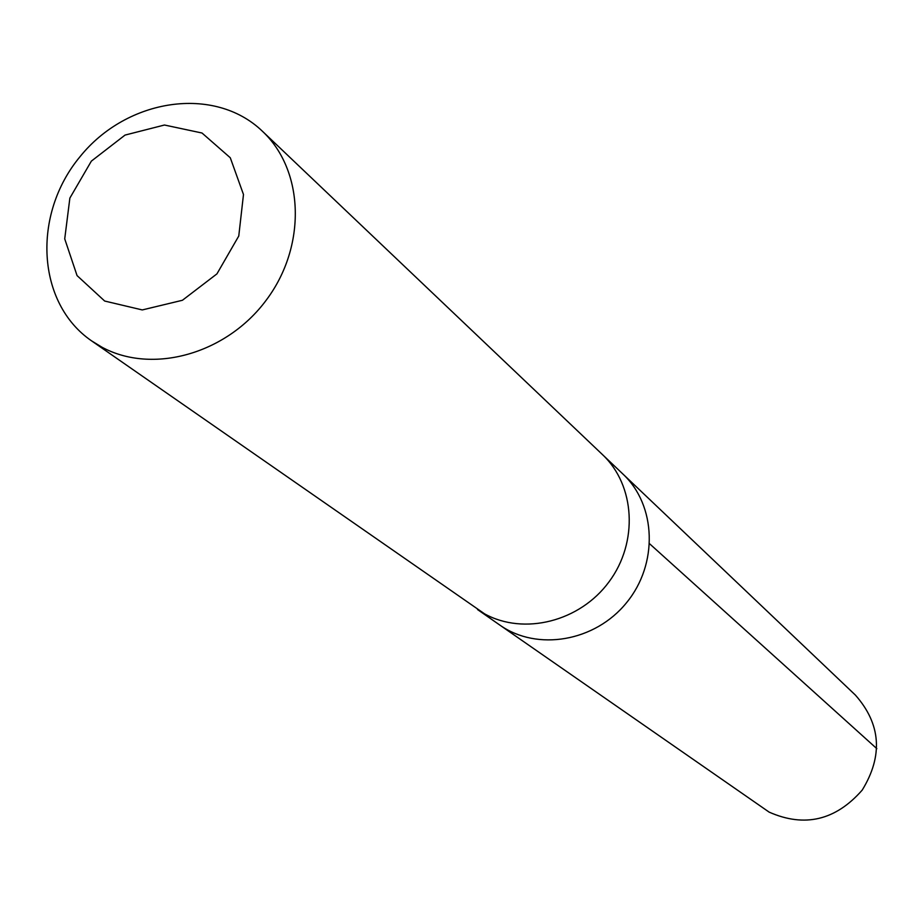 <?xml version="1.0" encoding="UTF-8"?>
<svg xmlns="http://www.w3.org/2000/svg" width="923" height="923" viewBox="0 0 923 923"><rect width="100%" height="100%" fill="white"/><g stroke="black" fill="none" stroke-linecap="round" stroke-linejoin="round"><path stroke-width="1.38" d="M603.307 455.408L622.979 474.099C656.38 505.354 658.353 564.126 626.532 602.707C595.127 641.635 537.163 651.523 499.828 625.079L769.159 812.136C804.602 827.746 835.627 820.397 862.209 790.1C883.23 755.752 880.969 724.082 855.413 695.111L622.979 474.099C656.38 505.354 658.353 564.126 626.532 602.707C595.127 641.635 537.163 651.523 499.828 625.079L477.56 609.572M91.539 340.841L484.587 613.853C524.022 635.647 579.921 621.571 609.03 581.825C638.508 542.332 635.232 485.325 602.477 454.601L262.455 131.285C214.517 85.078 126.901 98.242 79.886 156.852C31.924 214.69 36.632 303.171 91.539 340.841L101.772 347.106C152.41 374.726 226.527 354.04 266.389 299.952C306.713 246.187 304.348 170.49 262.455 131.285M104.668 301.036L142.269 309.932L182.419 300.275L216.94 273.866L238.769 236.023L243.487 194.511L230.277 157.752L202.01 133.016L164.456 125.02L125.043 135.081L91.365 161.121L69.871 198.076L64.725 238.861L77.059 275.596L104.668 301.036M649.688 543.843L876.827 748.657"/></g></svg>
